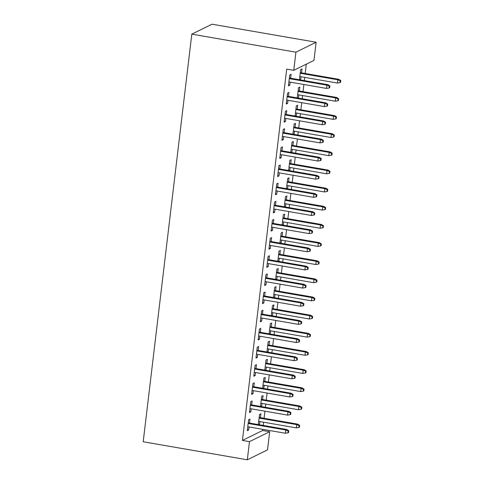 <?xml version="1.0" encoding="UTF-8"?>
<svg xmlns="http://www.w3.org/2000/svg" width="484" height="484" viewBox="0 0 484 484"><rect width="100%" height="100%" fill="white"/><g stroke="black" fill="none" stroke-linecap="round" stroke-linejoin="round"><path stroke-width="0.73" d="M242.423 440.428L249.478 441.65L247.318 459.8L143.197 441.765L191.803 34.14L212.004 24.2L316.125 42.235L313.965 60.385L293.758 70.325L286.697 69.103L242.423 440.428L262.624 430.488L262.764 429.338M263.229 425.43L263.611 422.217M264.076 418.309L264.929 411.188M265.395 407.28L265.776 404.067M266.242 400.159L267.089 393.038M267.555 389.13L267.942 385.917M268.408 382.009L269.255 374.888M269.721 370.98L270.102 367.767M270.568 363.865L271.421 356.738M271.887 352.836L272.268 349.623M272.734 345.715L273.581 338.594M274.047 334.686L274.434 331.473M274.9 327.565L275.747 320.444M276.213 316.536L276.594 313.323M277.06 309.415L277.913 302.294M278.379 298.386L278.76 295.173M279.226 291.265L280.073 284.144M280.538 280.236L280.926 277.029M281.392 273.121L282.239 265.994M282.704 262.092L283.086 258.879M283.557 254.971L284.404 247.85M284.87 243.942L285.251 240.729M285.717 236.821L286.57 229.7M287.036 225.792L287.417 222.579M287.883 218.671L288.73 211.55M289.196 207.642L289.583 204.429M290.049 200.527L290.896 193.4M291.362 189.492L291.743 186.286M292.209 182.377L293.062 175.256M293.528 171.348L293.909 168.136M294.375 164.227L295.222 157.106M295.688 153.198L296.075 149.986M296.541 146.077L297.388 138.956M297.854 135.048L298.235 131.836M298.701 127.927L299.554 120.806M300.019 116.898L300.401 113.686M300.866 109.783L301.72 102.656M302.185 98.748L302.567 95.542M303.032 91.633L303.879 84.512M304.345 80.604L304.732 77.392M305.198 73.483L306.305 64.154M262.624 430.488L269.685 431.71L267.519 449.86L247.318 459.8M262.588 399.53L263.06 395.591L261.693 396.263L260.483 406.427M262.122 403.438L261.505 406.608M251.668 404.902L252.14 400.964L250.772 401.635L249.472 412.525L250.839 411.854L251.202 408.811M266.92 363.23L267.386 359.297L266.025 359.969L264.808 370.133M266.454 367.138L265.837 370.308M256 368.602L256.466 364.67L255.098 365.341L253.804 376.231L255.171 375.56L255.534 372.511M271.246 326.936L271.718 322.997L270.35 323.669L269.14 333.833M270.78 330.838L270.163 334.014M260.325 332.308L260.797 328.37L259.43 329.041L258.129 339.931L259.497 339.26L259.86 336.217M275.577 290.636L276.043 286.697L274.682 287.369L273.466 297.539M275.112 294.544L274.488 297.714M264.651 296.008L265.123 292.076L263.756 292.747L262.461 303.637L263.822 302.966L264.185 299.917M279.903 254.336L280.375 250.403L279.008 251.075L277.798 261.239M279.437 258.244L278.82 261.414M268.983 259.714L269.449 255.776L268.088 256.447L266.787 267.337L268.154 266.666L268.517 263.623M284.229 218.042L284.701 214.103L283.334 214.775L282.124 224.939M283.763 221.95L283.146 225.121M273.309 223.414L273.781 219.482L272.413 220.153L271.113 231.037L272.48 230.366L272.843 227.323M288.561 181.742L289.027 177.809L287.665 178.481L286.449 188.645M288.095 185.65L287.478 188.821M277.641 187.114L278.106 183.182L276.745 183.853L275.444 194.743L276.812 194.072L277.175 191.023M292.887 145.448L293.358 141.51L291.991 142.181L290.781 152.345M292.421 149.35L291.804 152.527M281.966 150.82L282.438 146.882L281.071 147.553L279.77 158.443L281.137 157.772L281.5 154.729M297.218 109.148L297.684 105.21L296.323 105.881L295.107 116.051M296.752 113.056L296.135 116.227M286.292 114.52L286.764 110.588L285.397 111.26L284.102 122.15L285.463 121.478L285.826 118.429M301.544 72.848L302.016 68.916L300.649 69.587L299.439 79.751M301.078 76.756L300.461 79.927M290.624 78.227L291.09 74.288L289.728 74.96L288.428 85.85L289.795 85.178L290.158 82.135M288.458 96.377L288.93 92.438L287.563 93.109L286.262 103.999L287.629 103.328L287.992 100.279M299.378 90.998L299.85 87.066L298.483 87.737L297.273 97.901M298.912 94.906L298.295 98.077M284.132 132.67L284.598 128.738L283.237 129.41L281.936 140.293L283.303 139.622L283.666 136.579M295.052 127.298L295.518 123.359L294.157 124.031L292.941 134.195M294.587 131.206L293.969 134.377M279.8 168.97L280.272 165.032L278.905 165.703L277.61 176.593L278.972 175.922L279.335 172.879M290.727 163.592L291.193 159.659L289.825 160.331L288.615 170.495M290.255 167.5L289.638 170.671M275.475 205.264L275.94 201.332L274.579 202.003L273.279 212.893L274.646 212.222L275.009 209.173M286.395 199.892L286.867 195.953L285.499 196.625L284.289 206.795M285.929 203.8L285.312 206.971M271.143 241.564L271.615 237.626L270.247 238.297L268.953 249.187L270.314 248.516L270.677 245.473M282.069 236.192L282.535 232.253L281.174 232.925L279.958 243.089M281.603 240.094L280.986 243.27M266.817 277.858L267.289 273.926L265.922 274.597L264.621 285.487L265.988 284.816L266.351 281.767M277.737 272.486L278.209 268.553L276.842 269.225L275.632 279.389M277.272 276.394L276.654 279.564M262.491 314.158L262.957 310.22L261.596 310.897L260.295 321.781L261.662 321.11L262.026 318.067M273.412 308.786L273.877 304.847L272.516 305.519L271.3 315.683M272.946 312.694L272.329 315.864M258.16 350.458L258.631 346.52L257.264 347.191L255.969 358.081L257.331 357.41L257.694 354.361M269.08 345.08L269.552 341.147L268.184 341.819L266.974 351.983M268.614 348.988L267.997 352.158M253.834 386.752L254.3 382.82L252.938 383.491L251.638 394.381L253.005 393.71L253.368 390.661M264.754 381.38L265.226 377.441L263.859 378.113L262.649 388.283M264.288 385.288L263.671 388.458M249.502 423.052L249.974 419.114L248.607 419.785L247.312 430.675L248.673 430.004L249.036 426.961M260.428 417.674L260.894 413.741L259.533 414.413L258.317 424.577M259.962 421.582L259.345 424.752M249.478 441.65L269.685 431.71M293.758 70.325L295.924 52.181L191.803 34.14M316.125 42.235L295.924 52.181M288.537 84.96L289.795 85.178M299.457 79.588L300.715 79.806M286.371 103.11L287.629 103.328M297.291 97.732L298.549 97.956M284.205 121.26L285.463 121.478M295.125 115.882L296.389 116.1M282.045 139.404L283.303 139.622M292.965 134.032L294.224 134.25M279.879 157.554L281.137 157.772M290.799 152.182L292.058 152.399M277.713 175.704L278.972 175.922M288.633 170.332L289.892 170.549M275.547 193.854L276.812 194.072M286.474 188.476L287.732 188.693M273.387 212.004L274.646 212.222M284.308 206.626L285.566 206.843M271.221 230.148L272.48 230.366M282.142 224.776L283.4 224.993M269.056 248.298L270.314 248.516M279.982 242.926L281.24 243.143M266.896 266.448L268.154 266.666M277.816 261.076L279.074 261.293M264.73 284.598L265.988 284.816M275.65 279.22L276.909 279.437M262.564 302.748L263.822 302.966M273.484 297.37L274.749 297.587M260.404 320.892L261.662 321.11M271.324 315.52L272.583 315.737M258.238 339.042L259.497 339.26M269.158 333.67L270.417 333.887M256.072 357.192L257.331 357.41M266.993 351.82L268.251 352.037M253.906 375.342L255.171 375.56M264.833 369.964L266.091 370.181M251.747 393.486L253.005 393.71M262.667 388.114L263.925 388.331M249.581 411.636L250.839 411.854M260.501 406.264L261.759 406.481M247.415 429.786L248.673 430.004M258.335 424.414L259.599 424.631M329.338 86.182L329.12 87.997L329.671 87.725L329.882 85.91L329.338 86.182L326.912 85.166L326.525 88.433L288.9 81.917M289.287 78.65L326.912 85.166L327.892 84.682L289.365 78.009M329.882 85.91L327.892 84.682M326.525 88.433L329.12 87.997M340.04 82.619L340.591 82.353L340.803 80.538L340.258 80.804L340.04 82.619L337.445 83.06L337.832 79.793L338.818 79.309L300.286 72.63M340.258 80.804L337.832 79.793L300.207 73.272M337.445 83.06L299.82 76.539M338.818 79.309L340.803 80.538M327.172 104.332L326.96 106.147L327.505 105.875L327.722 104.06L327.172 104.332L324.746 103.316L324.359 106.583L286.734 100.061M287.121 96.794L324.746 103.316L325.732 102.832L287.2 96.153M327.722 104.06L325.732 102.832M324.359 106.583L326.96 106.147M325.012 122.476L324.794 124.291L325.339 124.025L325.557 122.21L325.012 122.476L322.586 121.46L322.193 124.727L284.568 118.211M284.961 114.944L322.586 121.46L323.566 120.982L285.034 114.303M325.557 122.21L323.566 120.982M322.193 124.727L324.794 124.291M337.88 100.769L338.425 100.503L338.643 98.688L338.098 98.954L337.88 100.769L335.279 101.204L335.672 97.937L336.652 97.453L298.12 90.78M338.098 98.954L335.672 97.937L298.047 91.422M335.279 101.204L297.654 94.689M336.652 97.453L338.643 98.688M335.714 118.919L336.259 118.653L336.477 116.838L335.932 117.104L335.714 118.919L333.113 119.354L333.506 116.087L334.486 115.603L295.96 108.93M335.932 117.104L333.506 116.087L295.881 109.572M333.113 119.354L295.488 112.839M334.486 115.603L336.477 116.838M322.846 140.626L322.628 142.441L323.173 142.175L323.391 140.36L322.846 140.626L320.42 139.61L320.033 142.877L282.408 136.361M282.795 133.094L320.42 139.61L321.4 139.126L282.874 132.453M323.391 140.36L321.4 139.126M320.033 142.877L322.628 142.441M320.68 158.776L320.462 160.591L321.013 160.325L321.225 158.51L320.68 158.776L318.254 157.76L317.867 161.027L280.242 154.511M280.629 151.244L318.254 157.76L319.24 157.276L280.708 150.603M321.225 158.51L319.24 157.276M317.867 161.027L320.462 160.591M333.549 137.069L334.099 136.797L334.311 134.982L333.766 135.254L333.549 137.069L330.953 137.504L331.34 134.237L332.326 133.753L293.794 127.08M333.766 135.254L331.34 134.237L293.715 127.722M330.953 137.504L293.328 130.989M332.326 133.753L334.311 134.982M331.389 155.219L331.933 154.947L332.151 153.132L331.601 153.404L331.389 155.219L328.787 155.654L329.174 152.387L330.161 151.903L291.628 145.23M331.601 153.404L329.174 152.387L291.549 145.865M328.787 155.654L291.162 149.132M330.161 151.903L332.151 153.132M318.52 176.926L318.303 178.741L318.847 178.469L319.065 176.654L318.52 176.926L316.094 175.91L315.701 179.177L278.076 172.661M278.469 169.394L316.094 175.91L317.074 175.426L278.542 168.753M319.065 176.654L317.074 175.426M315.701 179.177L318.303 178.741M329.223 173.363L329.767 173.097L329.985 171.282L329.441 171.548L329.223 173.363L326.621 173.798L327.015 170.537L327.995 170.053L289.462 163.374M329.441 171.548L327.015 170.537L289.39 164.016M326.621 173.798L288.996 167.282M327.995 170.053L329.985 171.282M316.354 195.076L316.137 196.891L316.681 196.619L316.899 194.804L316.354 195.076L313.928 194.06L313.535 197.327L275.91 190.805M276.303 187.538L313.928 194.06L314.909 193.576L276.376 186.897M316.899 194.804L314.909 193.576M313.535 197.327L316.137 196.891M327.057 191.513L327.608 191.247L327.819 189.432L327.275 189.698L327.057 191.513L324.461 191.948L324.849 188.681L325.829 188.197L287.302 181.524M327.275 189.698L324.849 188.681L287.224 182.166M324.461 191.948L286.837 185.433M325.829 188.197L327.819 189.432M314.189 213.22L313.971 215.035L314.521 214.769L314.733 212.954L314.189 213.22L311.763 212.204L311.375 215.471L273.75 208.955M274.138 205.688L311.763 212.204L312.749 211.72L274.216 205.047M314.733 212.954L312.749 211.72M311.375 215.471L313.971 215.035M312.023 231.37L311.811 233.185L312.355 232.919L312.573 231.104L312.023 231.37L309.597 230.354L309.209 233.621L271.584 227.105M271.972 223.838L309.597 230.354L310.583 229.87L272.05 223.197M312.573 231.104L310.583 229.87M309.209 233.621L311.811 233.185M309.863 249.52L309.645 251.335L310.19 251.063L310.407 249.254L309.863 249.52L307.437 248.504L307.044 251.771L269.419 245.255M269.812 241.988L307.437 248.504L308.417 248.02L269.884 241.347M310.407 249.254L308.417 248.02M307.044 251.771L309.645 251.335M307.697 267.67L307.479 269.485L308.024 269.213L308.241 267.398L307.697 267.67L305.271 266.654L304.884 269.921L267.259 263.399M267.646 260.138L305.271 266.654L306.251 266.17L267.725 259.497M308.241 267.398L306.251 266.17M304.884 269.921L307.479 269.485M305.531 285.82L305.319 287.629L305.864 287.363L306.082 285.548L305.531 285.82L303.105 284.804L302.718 288.071L265.093 281.549M265.48 278.282L303.105 284.804L304.091 284.32L265.559 277.641M306.082 285.548L304.091 284.32M302.718 288.071L305.319 287.629M303.371 303.964L303.153 305.779L303.698 305.513L303.916 303.698L303.371 303.964L300.945 302.948L300.552 306.215L262.927 299.699M263.32 296.432L300.945 302.948L301.925 302.464L263.393 295.791M303.916 303.698L301.925 302.464M300.552 306.215L303.153 305.779M301.205 322.114L300.988 323.929L301.532 323.663L301.75 321.848L301.205 322.114L298.779 321.098L298.386 324.365L260.767 317.849M261.154 314.582L298.779 321.098L299.759 320.614L261.233 313.941M301.75 321.848L299.759 320.614M298.386 324.365L300.988 323.929M324.897 209.663L325.442 209.397L325.659 207.582L325.109 207.848L324.897 209.663L322.296 210.098L322.683 206.831L323.669 206.347L285.137 199.674M325.109 207.848L322.683 206.831L285.058 200.316M322.296 210.098L284.671 203.582M323.669 206.347L325.659 207.582M322.731 227.813L323.276 227.541L323.494 225.726L322.949 225.998L322.731 227.813L320.13 228.248L320.523 224.981L321.503 224.497L282.971 217.824M322.949 225.998L320.523 224.981L282.898 218.466M320.13 228.248L282.505 221.732M321.503 224.497L323.494 225.726M320.565 245.963L321.11 245.691L321.328 243.876L320.783 244.148L320.565 245.963L317.97 246.398L318.357 243.131L319.337 242.647L280.811 235.968M320.783 244.148L318.357 243.131L280.732 236.609M317.97 246.398L280.345 239.876M319.337 242.647L321.328 243.876M318.399 264.107L318.95 263.841L319.162 262.026L318.617 262.292L318.399 264.107L315.804 264.542L316.191 261.275L317.177 260.797L278.645 254.118M318.617 262.292L316.191 261.275L278.566 254.759M315.804 264.542L278.179 258.026M317.177 260.797L319.162 262.026M316.24 282.257L316.784 281.99L317.002 280.175L316.451 280.442L316.24 282.257L313.638 282.692L314.025 279.425L315.011 278.941L276.479 272.268M316.451 280.442L314.025 279.425L276.406 272.909M313.638 282.692L276.013 276.176M315.011 278.941L317.002 280.175M314.074 300.407L314.618 300.141L314.836 298.325L314.291 298.592L314.074 300.407L311.472 300.842L311.865 297.575L312.846 297.091L274.313 290.418M314.291 298.592L311.865 297.575L274.24 291.059M311.472 300.842L273.847 294.326M312.846 297.091L314.836 298.325M311.908 318.557L312.458 318.284L312.67 316.469L312.126 316.742L311.908 318.557L309.312 318.992L309.7 315.725L310.686 315.241L272.153 308.568M312.126 316.742L309.7 315.725L272.075 309.209M309.312 318.992L271.687 312.476M310.686 315.241L312.67 316.469M299.039 340.264L298.822 342.079L299.372 341.807L299.584 339.992L299.039 340.264L296.613 339.248L296.226 342.515L258.601 335.999M258.988 332.732L296.613 339.248L297.599 338.764L259.067 332.091M299.584 339.992L297.599 338.764M296.226 342.515L298.822 342.079M309.748 336.707L310.292 336.434L310.51 334.619L309.96 334.892L309.748 336.707L307.146 337.142L307.534 333.875L308.52 333.391L269.987 326.712M309.96 334.892L307.534 333.875L269.909 327.353M307.146 337.142L269.521 330.62M308.52 333.391L310.51 334.619M296.873 358.414L296.662 360.229L297.206 359.957L297.424 358.142L296.873 358.414L294.447 357.398L294.06 360.665L256.435 354.143M256.829 350.876L294.447 357.398L295.434 356.914L256.901 350.241M297.424 358.142L295.434 356.914M294.06 360.665L296.662 360.229M307.582 354.851L308.127 354.584L308.344 352.769L307.8 353.036L307.582 354.851L304.981 355.286L305.374 352.019L306.354 351.535L267.821 344.862M307.8 353.036L305.374 352.019L267.749 345.503M304.981 355.286L267.356 348.77M306.354 351.535L308.344 352.769M294.714 376.558L294.496 378.373L295.04 378.107L295.258 376.292L294.714 376.558L292.288 375.548L291.894 378.815L254.269 372.293M254.663 369.026L292.288 375.548L293.268 375.064L254.735 368.385M295.258 376.292L293.268 375.064M291.894 378.815L294.496 378.373M305.416 373.001L305.961 372.734L306.178 370.919L305.634 371.186L305.416 373.001L302.821 373.436L303.208 370.169L304.188 369.685L265.662 363.012M305.634 371.186L303.208 370.169L265.583 363.653M302.821 373.436L265.196 366.92M304.188 369.685L306.178 370.919M292.548 394.708L292.33 396.523L292.88 396.257L293.092 394.442L292.548 394.708L290.122 393.692L289.734 396.959L252.11 390.443M252.497 387.176L290.122 393.692L291.108 393.208L252.575 386.534M293.092 394.442L291.108 393.208M289.734 396.959L292.33 396.523M303.256 391.151L303.801 390.878L304.019 389.069L303.468 389.336L303.256 391.151L300.655 391.586L301.042 388.319L302.028 387.835L263.496 381.162M303.468 389.336L301.042 388.319L263.417 381.803M300.655 391.586L263.03 385.07M302.028 387.835L304.019 389.069M290.382 412.858L290.17 414.673L290.715 414.407L290.932 412.592L290.382 412.858L287.956 411.842L287.569 415.109L249.944 408.593M250.331 405.326L287.956 411.842L288.942 411.358L250.409 404.684M290.932 412.592L288.942 411.358M287.569 415.109L290.17 414.673M301.09 409.301L301.635 409.028L301.853 407.213L301.308 407.486L301.09 409.301L298.489 409.736L298.882 406.469L299.862 405.985L261.33 399.312M301.308 407.486L298.882 406.469L261.257 399.953M298.489 409.736L260.864 403.214M299.862 405.985L301.853 407.213M288.222 431.008L288.004 432.823L288.549 432.551L288.767 430.736L288.222 431.008L285.796 429.992L285.403 433.259L247.778 426.743M248.171 423.476L285.796 429.992L286.776 429.508L248.244 422.834M288.767 430.736L286.776 429.508M285.403 433.259L288.004 432.823M298.924 427.445L299.469 427.178L299.687 425.363L299.142 425.636L298.924 427.445L296.323 427.886L296.716 424.619L297.696 424.135L259.17 417.456M299.142 425.636L296.716 424.619L259.091 418.097M296.323 427.886L258.704 421.364M297.696 424.135L299.687 425.363"/></g></svg>
